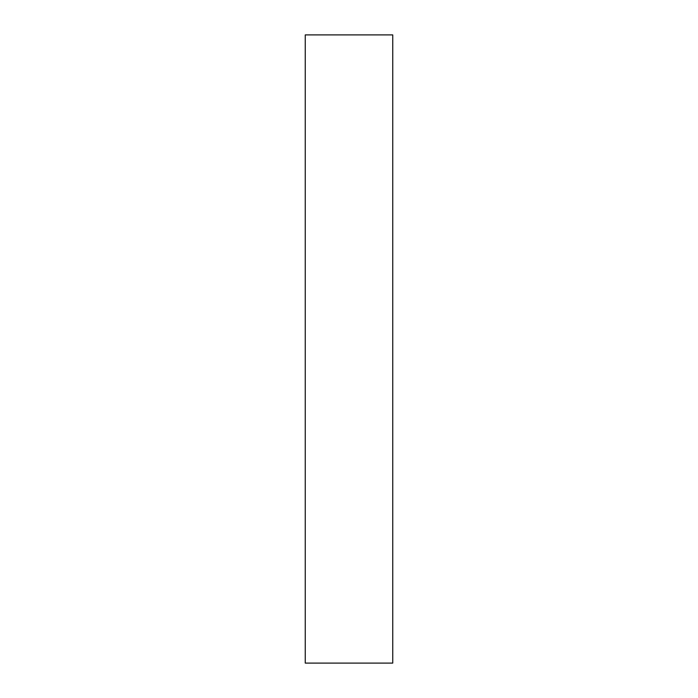 <?xml version="1.0" encoding="UTF-8"?>
<svg xmlns="http://www.w3.org/2000/svg" width="698" height="698" viewBox="0 0 698 698"><rect width="100%" height="100%" fill="white"/><g stroke="black" fill="none" stroke-linecap="round" stroke-linejoin="round"><path stroke-width="1.05" d="M392.747 663.1L305.253 663.1L392.747 663.1L392.747 34.9L305.253 34.9L392.747 34.9L392.747 663.1M305.253 34.9L305.253 663.1L305.253 34.9"/></g></svg>
